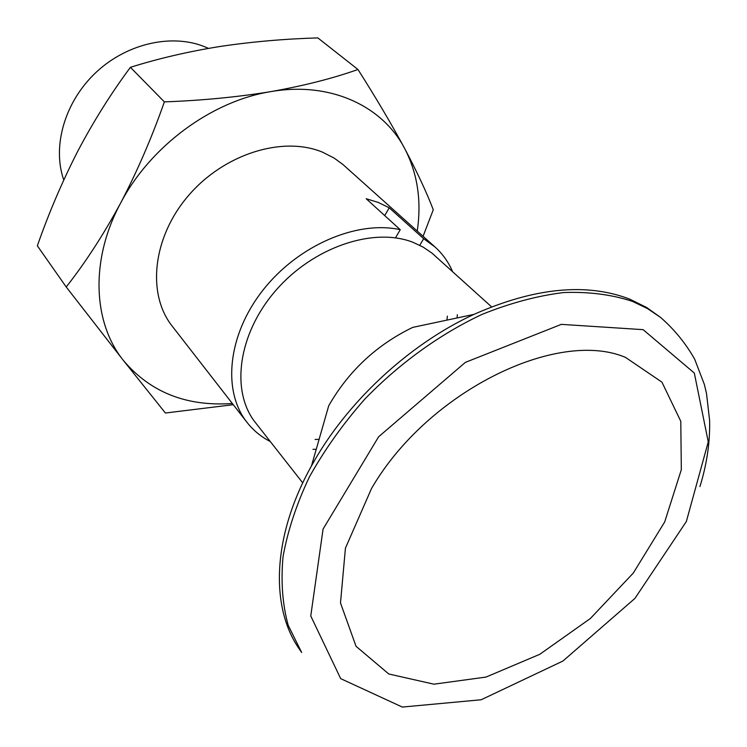 <?xml version="1.0" encoding="UTF-8"?>
<svg xmlns="http://www.w3.org/2000/svg" width="747" height="747" viewBox="0 0 747 747"><rect width="100%" height="100%" fill="white"/><g stroke="black" fill="none" stroke-linecap="round" stroke-linejoin="round"><path stroke-width="1.12" d="M233.269 404.697L165.404 413.016L123.526 360.624L66.222 286.979L37.35 245.828C48.676 213.325 62.132 181.838 77.697 151.352C93.375 121.574 110.939 93.562 130.408 67.314L164.368 101.881C201.933 100.509 237.434 97.082 270.853 91.62C303.861 85.774 332.901 78.398 357.972 69.49C376.189 98.184 391.802 124.609 404.809 148.765C417.358 172.529 426.845 192.866 433.269 209.767L423.082 236.295M130.408 67.314C158.616 58.471 188.468 51.524 219.963 46.491C251.702 41.767 284.318 38.9 317.83 37.901L357.972 69.49M232.326 403.483C186.834 406.723 150.567 392.436 123.526 360.624C92.936 322.825 89.939 259.984 120.538 203.24C103.291 234.997 85.186 262.907 66.222 286.979M164.368 101.881C151.837 137.597 137.224 171.39 120.538 203.24C150.184 146.328 211.69 101.013 270.853 91.62C330.258 81.255 382.557 105.887 404.809 148.765C417.564 173.5 421.71 200.934 417.228 231.047M270.321 441.57C261.095 436.818 253.308 430.403 246.968 422.316L172.184 326.122C146.711 294.038 152.519 237.341 188.431 195.649C224.1 153.798 282.954 135.609 322.583 152.201L334.124 158.075L342.892 164.48L434.997 246.968C442.616 253.859 448.48 262.076 452.57 271.609M419.767 245.287L423.652 238.704L389.224 207.797L378.262 202.437L366.189 198.739L400.252 229.712C357.15 220.048 298.034 245.333 262.935 290.181C227.648 334.936 222.176 391.008 246.968 422.316M423.652 238.704L434.997 246.968M63.756 179.98C51.898 146.057 64.942 101.153 96.512 71.945C128.017 42.682 173.734 33.12 206.592 47.556L208.45 48.387M384.705 215.575L389.224 207.797M371.53 488.482C427.461 391.988 556.926 328.363 625.454 357.365L661.935 382.137L680.788 421.308L681.32 469.704L664.681 521.976L633.279 573.08L590.363 618.507L539.801 654.297L486.017 677.071L433.904 684.187L388.785 673.99L356.039 646.295L340.492 602.941L345.431 548.158L371.53 488.482M643.13 329.66L694.318 373.042L708.259 441.879L686.353 521.527L634.913 598.422L562.921 661.039L481.171 699.762L402.316 707.064L340.688 678.64L310.761 615.967L323.087 529.025L378.626 436.771L465.381 362.37L561.333 324.366L643.13 329.66M660.787 317.587L647.5 308.586L632.504 301.405C611.942 294.598 589.028 291.638 563.752 292.535C537.466 295.756 510.294 303.021 482.235 314.319C440.142 334.002 399.458 363.313 364.76 399.15C342.91 423.997 324.431 449.965 309.333 477.062C296.466 504.272 287.707 530.809 283.038 556.683C280.779 581.689 282.497 604.566 288.202 625.304L301.667 652.486L299.566 649.423C269.984 607.563 272.104 536.421 311.499 465.867C345.964 402.904 408.73 344.376 473.943 314.384C534.507 287.632 586.395 282.534 629.609 299.089L646.594 307.456L660.787 317.587C674.55 329.679 685.849 343.564 694.701 359.251L704.337 384.388L706.494 393.37L709.622 420.561C710.089 442.289 706.858 464.298 699.93 486.586M311.499 465.867L328.736 405.714C348.672 370.96 376.675 344.853 412.736 327.382L473.943 314.384M302.75 482.898L255.502 422.69C230.459 391.503 237.873 334.114 275.587 290.723C313.077 247.173 373.453 226.799 412.979 242.299L423.082 247.061L432.046 253.186L491.545 306.84M457.323 314.711L457.127 317.961M316.242 449.339L312.984 449.311M447.35 316.14L446.967 320.118M319.1 439.357L315.103 439.46M395.49 237.854L400.252 229.712"/></g></svg>
